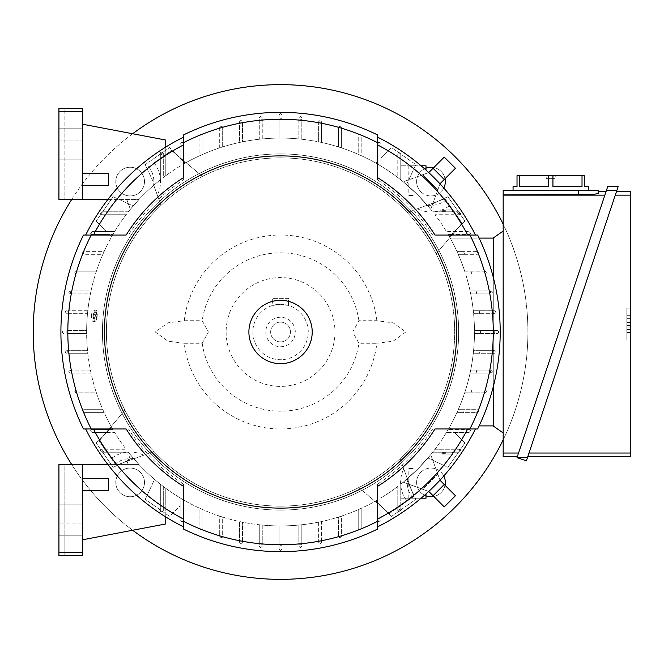 <?xml version="1.0" encoding="UTF-8"?>
<svg xmlns="http://www.w3.org/2000/svg" width="664" height="664" viewBox="0 0 664 664"><rect width="100%" height="100%" fill="white"/><g stroke="black" fill="none" stroke-linecap="round" stroke-linejoin="round"><path stroke-width="0.5" stroke-dasharray="3.32 2.49" d="M280.548 579.348A247.348 247.348 0 0 0 527.905 332A247.348 247.348 0 0 0 280.548 84.652A247.348 247.348 0 0 0 33.2 332A247.348 247.348 0 0 0 280.548 579.348M503.171 439.817A247.348 247.348 0 0 0 503.171 224.183M160.339 155.326L160.339 153.409A1.486 1.486 0 0 1 161.825 151.931A1.486 1.486 0 0 1 163.302 153.409A1.486 1.486 0 0 0 163.302 153.343A213.692 213.692 0 0 0 160.339 155.326L160.339 179.828A193.921 193.921 0 0 0 139.025 199.416L130.368 209.318A193.921 193.921 0 0 1 139.025 199.416A193.921 193.921 0 0 0 130.368 209.318L139.025 199.416A193.921 193.921 0 0 1 160.339 179.828A193.921 193.921 0 0 0 154.546 184.592L145.25 164.639L169.561 147.615L177.039 155.094L171.602 150.529L154.031 162.838A30.378 30.378 0 0 1 157.327 195.125L161.045 205.35A174.134 174.134 0 0 0 124.932 410.144L99.085 440.946L124.932 410.144M154.031 162.838L171.602 150.529L202.412 176.383L177.039 155.094L185.123 163.178A193.921 193.921 0 0 1 427.267 205.193A193.921 193.921 0 0 1 427.965 205.998L447.909 196.693L464.933 221.012L457.454 228.491L462.019 223.054L436.165 253.856L457.454 228.491L449.37 236.575A193.921 193.921 0 0 1 473.606 350.301A193.921 193.921 0 0 1 473.308 353.273A193.921 193.921 0 0 1 450.225 425.898A193.921 193.921 0 0 0 456.915 412.634L476.951 412.634A1.486 1.486 0 0 0 478.429 411.149A1.486 1.486 0 0 0 476.951 409.671L458.243 409.671A193.921 193.921 0 0 0 464.684 392.847L484.861 392.847A1.486 1.486 0 0 0 485.425 392.739A213.692 213.692 0 0 0 486.073 390.507A1.486 1.486 0 0 0 484.861 389.884L465.638 389.884A193.921 193.921 0 0 0 470.079 373.06L490.264 373.06A213.692 213.692 0 0 0 490.82 370.089L492.281 371.574A1.486 1.486 0 0 0 490.796 370.089L470.693 370.089A193.921 193.921 0 0 0 473.308 353.273L493.269 353.273L493.269 425.898L493.269 238.102L450.225 238.102A193.921 193.921 0 0 1 456.915 251.365A193.921 193.921 0 0 0 448.208 234.541L451.404 234.541L449.37 236.575A193.921 193.921 0 0 0 448.208 234.541L469.033 234.541L470.519 233.056L469.033 231.578L446.449 231.578A193.921 193.921 0 0 0 435.02 214.754L459.139 214.754A1.486 1.486 0 0 0 460.227 214.281L458.475 211.791L432.721 211.791A193.921 193.921 0 0 0 406.551 184.592L415.855 164.639L406.551 184.592A193.921 193.921 0 0 0 400.765 179.828A193.921 193.921 0 0 1 425.998 203.732A193.921 193.921 0 0 0 400.765 179.828L400.765 153.409L400.765 179.828A193.921 193.921 0 0 0 397.794 177.537L397.794 153.409A1.486 1.486 0 0 1 398.267 152.33L415.855 164.639L391.544 147.615L398.267 152.33L399.28 151.931L397.794 153.409L397.794 177.537A193.921 193.921 0 0 0 380.978 166.108L380.978 143.515L379.493 142.038L378.007 143.515L378.007 161.153L375.973 163.178A193.921 193.921 0 0 0 361.191 155.633L361.191 135.605L359.705 134.12A1.486 1.486 0 0 0 358.22 135.605L358.22 154.314A193.921 193.921 0 0 0 341.396 147.873L341.396 127.687L339.918 126.202L338.433 127.687L338.433 146.918A193.921 193.921 0 0 0 321.608 142.47L321.608 122.292A213.692 213.692 0 0 0 318.645 121.728L320.131 120.267L321.608 122.292M457.222 211.791L459.139 211.791L460.625 213.268L459.206 214.754A213.692 213.692 0 0 0 457.222 211.791L432.721 211.791A193.921 193.921 0 0 0 427.965 205.998L438.323 201.167L407.206 212.497A174.134 174.134 0 0 0 202.412 176.383M407.206 212.497L417.424 208.77A30.378 30.378 0 0 0 449.719 205.483L462.019 223.054L444.996 198.735L438.323 201.167L447.909 196.693L458.475 211.791L460.625 213.268L460.227 214.281L464.933 221.012L451.404 234.541L469.033 234.541A1.486 1.486 0 0 0 470.328 233.778A213.692 213.692 0 0 0 469.182 231.587A1.486 1.486 0 0 0 469.033 231.578L446.449 231.578A193.921 193.921 0 0 0 435.02 214.754L459.139 214.754A1.486 1.486 0 0 0 459.206 214.754M400.765 508.674L400.765 510.591L399.28 512.068L397.794 510.657A213.692 213.692 0 0 0 400.765 508.674L400.765 484.172A193.921 193.921 0 0 0 425.998 460.268A193.921 193.921 0 0 1 400.765 484.172A193.921 193.921 0 0 0 406.551 479.408L411.381 489.775L400.06 458.65A174.134 174.134 0 0 0 436.165 253.856M400.06 458.65L403.778 468.875A30.378 30.378 0 0 0 407.065 501.162L389.494 513.471L358.693 487.617L389.494 513.471L413.813 496.44L411.381 489.775L415.855 499.361L391.544 516.385L375.973 500.822A193.921 193.921 0 0 1 133.838 458.807A193.921 193.921 0 0 1 133.14 458.002L113.187 467.307L96.164 442.988L111.735 427.425A193.921 193.921 0 0 1 86.635 330.514L66.865 330.514A213.692 213.692 0 0 0 66.856 332A213.692 213.692 0 0 0 66.865 333.486L86.635 333.486A193.921 193.921 0 0 0 87.49 350.301L67.645 350.301A213.692 213.692 0 0 0 67.919 353.273L87.797 353.273A193.921 193.921 0 0 0 90.404 370.089L70.301 370.089A213.692 213.692 0 0 0 70.84 373.06L91.026 373.06A193.921 193.921 0 0 0 95.467 389.884L76.235 389.884A1.486 1.486 0 0 0 75.024 390.507A213.692 213.692 0 0 0 75.671 392.739A1.486 1.486 0 0 0 76.235 392.847L96.421 392.847A193.921 193.921 0 0 0 102.862 409.671L84.154 409.671A1.486 1.486 0 0 0 82.668 411.149A1.486 1.486 0 0 0 84.154 412.634L104.19 412.634A193.921 193.921 0 0 0 112.897 429.459L92.072 429.459A1.486 1.486 0 0 0 90.769 430.222A213.692 213.692 0 0 0 91.922 432.413A1.486 1.486 0 0 0 92.072 432.422L90.586 430.944L90.769 430.222M92.072 432.422L106.73 432.422L111.735 427.425A193.921 193.921 0 0 0 112.897 429.459L92.072 429.459L90.586 430.944L92.072 432.422L114.656 432.422A193.921 193.921 0 0 0 126.085 449.246L101.965 449.246A1.486 1.486 0 0 0 101.899 449.246A213.692 213.692 0 0 0 103.883 452.209L128.384 452.209A193.921 193.921 0 0 0 133.14 458.002L122.774 462.833L153.899 451.503A174.134 174.134 0 0 0 358.693 487.617M153.899 451.503L143.673 455.23A30.378 30.378 0 0 0 111.386 458.517L99.085 440.946L116.109 465.265L122.774 462.833L113.187 467.307L102.621 452.209L128.384 452.209A193.921 193.921 0 0 0 154.546 479.408L145.25 499.361L169.561 516.385L180.127 505.819L180.127 520.485A1.486 1.486 0 0 0 180.135 520.626A213.692 213.692 0 0 0 182.326 521.779A1.486 1.486 0 0 0 183.098 520.485L183.098 502.847L185.123 500.822A193.921 193.921 0 0 0 199.914 508.367L199.914 528.395A1.486 1.486 0 0 0 201.399 529.88A1.486 1.486 0 0 0 202.885 528.395L202.885 509.686A193.921 193.921 0 0 0 219.701 516.127L219.701 536.313A1.486 1.486 0 0 0 219.817 536.877A213.692 213.692 0 0 0 222.042 537.525A1.486 1.486 0 0 0 222.672 536.313L222.672 517.082A193.921 193.921 0 0 0 239.488 521.53L239.488 541.708A213.692 213.692 0 0 0 242.46 542.272A1.486 1.486 0 0 0 242.46 542.247L242.46 522.145A193.921 193.921 0 0 0 259.275 524.751L259.275 544.629A213.692 213.692 0 0 0 262.247 544.903L262.247 525.058A193.921 193.921 0 0 0 279.071 525.921L279.071 548.979L280.548 550.464L279.071 548.979L279.071 545.683A213.692 213.692 0 0 0 280.548 545.692A213.692 213.692 0 0 0 282.034 545.683L282.034 525.921A193.921 193.921 0 0 0 298.858 525.058L298.858 544.903A213.692 213.692 0 0 0 301.821 544.629L301.821 524.751A193.921 193.921 0 0 0 318.645 522.145L318.645 542.247A1.486 1.486 0 0 0 318.645 542.272A213.692 213.692 0 0 0 321.608 541.708L321.608 521.53A193.921 193.921 0 0 0 338.433 517.082L338.433 536.313A1.486 1.486 0 0 0 339.063 537.525A213.692 213.692 0 0 0 341.288 536.877A1.486 1.486 0 0 0 341.396 536.313L341.396 516.127A193.921 193.921 0 0 0 358.22 509.686L358.22 528.395A1.486 1.486 0 0 0 359.705 529.88A1.486 1.486 0 0 0 361.191 528.395L361.191 508.367A193.921 193.921 0 0 0 378.007 499.652L378.007 520.485A1.486 1.486 0 0 0 378.771 521.779A213.692 213.692 0 0 0 380.97 520.626A1.486 1.486 0 0 0 380.978 520.485L380.978 497.892A193.921 193.921 0 0 0 397.794 486.463L397.794 510.591A1.486 1.486 0 0 0 397.794 510.657M119.993 171.436A14.342 14.342 0 0 1 140.278 171.436A14.342 14.342 0 0 1 140.278 191.73A14.342 14.342 0 0 1 119.993 191.73A14.342 14.342 0 0 1 119.993 171.436A14.342 14.342 0 0 0 119.993 191.73A14.342 14.342 0 0 0 140.278 191.73A14.342 14.342 0 0 0 140.278 171.436A14.342 14.342 0 0 0 119.993 171.436M445.029 485.284A14.342 14.342 0 0 1 433.833 496.473M425.998 495.875A14.342 14.342 0 0 1 420.827 472.27A14.342 14.342 0 0 1 443.793 475.988M132.642 133.746A247.348 247.348 0 0 0 71.737 199.416M71.737 464.584A247.348 247.348 0 0 0 132.642 530.254M433.833 167.527A14.342 14.342 0 0 1 445.029 178.716M443.793 188.012A14.342 14.342 0 0 1 420.827 191.73A14.342 14.342 0 0 1 425.998 168.125M119.993 492.564A14.342 14.342 0 0 1 119.993 472.27A14.342 14.342 0 0 1 140.278 472.27A14.342 14.342 0 0 1 140.278 492.564A14.342 14.342 0 0 1 119.993 492.564A14.342 14.342 0 0 0 140.278 492.564A14.342 14.342 0 0 0 140.278 472.27A14.342 14.342 0 0 0 119.993 472.27A14.342 14.342 0 0 0 119.993 492.564M380.978 520.485L379.493 521.962L380.978 520.485L380.978 497.892A193.921 193.921 0 0 0 397.794 486.463L397.794 510.591A1.486 1.486 0 0 0 398.267 511.67L399.28 512.068L400.765 509.927L415.855 499.361L406.551 479.408A193.921 193.921 0 0 0 407.364 478.719A193.921 193.921 0 0 0 474.469 330.514L480.412 330.514L474.469 330.514A193.921 193.921 0 0 0 473.606 313.698A193.921 193.921 0 0 1 474.469 330.514A193.921 193.921 0 0 0 473.606 313.698L493.46 313.698A213.692 213.692 0 0 0 493.178 310.727L473.308 310.727A193.921 193.921 0 0 1 473.606 313.698L493.269 313.698L493.269 330.514L497.527 330.514L499.013 332L497.527 333.486L494.24 333.486A213.692 213.692 0 0 0 494.24 332A213.692 213.692 0 0 0 494.24 330.514L474.469 330.514L493.269 330.514L493.269 313.698L494.755 313.698L493.46 313.698M420.827 191.73A14.342 14.342 0 0 0 441.112 191.73A14.342 14.342 0 0 0 441.112 171.436A14.342 14.342 0 0 0 420.827 171.436A14.342 14.342 0 0 0 420.827 191.73M420.827 472.27A14.342 14.342 0 0 0 420.827 492.564A14.342 14.342 0 0 0 441.112 492.564A14.342 14.342 0 0 0 441.112 472.27A14.342 14.342 0 0 0 420.827 472.27M440.066 480.321L444.257 484.512L440.066 480.321L430.737 454.682L417.673 469.124L403.239 482.18A193.921 193.921 0 0 0 430.737 454.682A193.921 193.921 0 0 1 403.239 482.18L417.673 469.124L430.737 454.682L440.008 480.163L437.825 474.162L422.711 489.268L403.239 482.18L428.869 491.509L433.069 495.709L444.257 484.512L440.066 480.321L437.825 474.162L422.711 489.268L428.72 491.46L403.239 482.18L428.869 491.509L433.069 495.709L428.869 491.509M470.328 430.222L470.519 430.944L469.033 432.422A1.486 1.486 0 0 0 469.182 432.413A213.692 213.692 0 0 0 470.328 430.222A1.486 1.486 0 0 0 469.033 429.459L451.404 429.459L449.37 427.425A193.921 193.921 0 0 0 456.915 412.634L476.951 412.634A1.486 1.486 0 0 0 478.429 411.149A1.486 1.486 0 0 0 476.951 409.671L458.243 409.671A193.921 193.921 0 0 0 464.684 392.847L484.861 392.847A1.486 1.486 0 0 0 486.347 391.362L484.861 392.847M449.37 427.425A193.921 193.921 0 0 1 427.965 458.002L447.909 467.307L464.933 442.988L454.367 432.422L469.033 432.422L470.519 430.944L469.033 429.459L448.208 429.459L451.404 429.459L449.37 427.425M378.771 521.779L379.493 521.962L378.007 520.485L378.007 502.847L375.973 500.822A193.921 193.921 0 0 0 378.007 499.652L378.007 502.847L391.544 516.385L400.765 509.927L400.765 484.172A193.921 193.921 0 0 0 427.965 458.002L447.909 467.307L458.475 452.209L432.721 452.209L459.139 452.209L458.475 452.209L460.227 449.719L460.625 450.731L459.139 449.246A1.486 1.486 0 0 1 460.227 449.719L464.933 442.988L454.367 432.422L446.449 432.422L469.033 432.422M104.19 412.634A193.921 193.921 0 0 1 102.862 409.671L84.154 409.671L82.668 411.149L84.154 412.634L104.19 412.634M96.421 392.847A193.921 193.921 0 0 1 95.467 389.884L76.235 389.884L74.758 391.362L76.235 392.847L96.421 392.847M70.84 373.06L91.026 373.06A193.921 193.921 0 0 1 90.404 370.089L70.301 370.089A1.486 1.486 0 0 0 70.284 370.089L68.815 371.574L70.284 370.089M67.919 353.273L87.797 353.273A193.921 193.921 0 0 1 87.49 350.301L67.645 350.301M66.865 333.486L86.635 333.486A193.921 193.921 0 0 1 153.741 185.281A193.921 193.921 0 0 1 154.546 184.592L145.25 164.639L160.339 154.073L160.339 179.828A193.921 193.921 0 0 0 133.14 205.998L113.187 196.693L133.14 205.998A193.921 193.921 0 0 0 128.384 211.791L101.965 211.791L102.621 211.791L113.187 196.693L96.164 221.012L102.621 211.791L128.384 211.791A193.921 193.921 0 0 0 126.085 214.754L101.965 214.754A1.486 1.486 0 0 1 100.878 214.281L100.48 213.268L101.965 211.791L100.48 213.268L101.965 214.754L126.085 214.754A193.921 193.921 0 0 0 114.656 231.578L92.072 231.578A1.486 1.486 0 0 0 91.922 231.587A213.692 213.692 0 0 0 90.769 233.778A1.486 1.486 0 0 0 92.072 234.541L109.701 234.541L111.735 236.575A193.921 193.921 0 0 0 104.19 251.365L84.154 251.365A1.486 1.486 0 0 0 82.668 252.851A1.486 1.486 0 0 0 84.154 254.329L102.862 254.329A193.921 193.921 0 0 0 96.421 271.153L76.235 271.153A1.486 1.486 0 0 0 75.671 271.261A213.692 213.692 0 0 0 75.024 273.493A1.486 1.486 0 0 0 76.235 274.116L95.467 274.116A193.921 193.921 0 0 0 91.026 290.94L70.84 290.94A213.692 213.692 0 0 0 70.284 293.911L90.404 293.911A193.921 193.921 0 0 0 87.797 310.727L67.919 310.727A213.692 213.692 0 0 0 67.645 313.698L87.49 313.698A193.921 193.921 0 0 0 86.635 330.514L66.865 330.514M421.092 498.216L400.765 498.216L400.765 484.172L400.765 498.216L425.998 498.216L425.998 460.268L425.998 493.941M103.883 452.209L101.965 452.209L102.621 452.209L96.164 442.988L106.73 432.422L114.656 432.422A193.921 193.921 0 0 0 126.085 449.246L101.965 449.246A1.486 1.486 0 0 0 100.878 449.719L100.48 450.731L101.899 449.246M76.235 392.847L74.758 391.362L75.024 390.507M70.301 373.06L68.815 371.574L70.301 373.06M64.865 351.787L66.342 350.301L64.865 351.787L66.342 353.273L64.865 351.787M63.578 333.486L62.092 332L63.578 330.514L62.092 332L63.578 333.486M101.965 452.209L100.48 450.731L101.965 452.209M67.645 313.698L87.49 313.698A193.921 193.921 0 0 1 87.797 310.727L67.919 310.727M70.284 293.911L68.815 292.426L70.301 293.911A1.486 1.486 0 0 0 70.301 293.911L90.404 293.911A193.921 193.921 0 0 1 91.026 290.94L70.84 290.94M95.467 274.116A193.921 193.921 0 0 1 96.421 271.153L76.235 271.153L74.758 272.638L76.235 274.116L95.467 274.116M102.862 254.329A193.921 193.921 0 0 1 104.19 251.365L84.154 251.365L82.668 252.851L84.154 254.329L102.862 254.329M111.735 236.575A193.921 193.921 0 0 1 114.656 231.578L106.73 231.578L96.164 221.012L106.73 231.578L92.072 231.578L90.586 233.056L92.072 234.541L112.897 234.541L109.701 234.541L111.735 236.575M64.865 312.213L66.342 310.727L64.865 312.213L66.342 313.698L64.865 312.213M361.191 508.367A193.921 193.921 0 0 1 358.22 509.686L358.22 528.395L359.705 529.88L361.191 528.395L361.191 508.367M341.396 516.127A193.921 193.921 0 0 1 338.433 517.082L338.433 536.313L339.918 537.798L341.396 536.313L341.396 516.127M321.608 541.708L321.608 521.522A193.921 193.921 0 0 1 318.645 522.145L318.645 542.247L320.131 543.733L318.645 542.272M301.821 544.629L301.821 524.751A193.921 193.921 0 0 1 298.858 525.058L298.858 544.903M282.034 545.683L282.034 525.921A193.921 193.921 0 0 1 280.548 525.921A193.921 193.921 0 0 1 279.071 525.921L279.071 545.683M262.247 544.903L262.247 525.058A193.921 193.921 0 0 1 259.275 524.751L259.275 544.629M242.46 542.272L240.974 543.733L242.46 542.247L242.46 522.145A193.921 193.921 0 0 1 239.488 521.53L239.488 541.708M222.672 517.082A193.921 193.921 0 0 1 219.701 516.127L219.701 536.313L221.187 537.798L222.672 536.313L222.672 517.082M202.885 509.686A193.921 193.921 0 0 1 199.914 508.367L199.914 528.395L201.399 529.88L202.885 528.395L202.885 509.686M185.123 500.822A193.921 193.921 0 0 1 183.098 499.652A193.921 193.921 0 0 1 163.302 486.463A193.921 193.921 0 0 0 165.784 488.314A193.921 193.921 0 0 1 139.025 464.584A193.921 193.921 0 0 0 160.339 484.172A193.921 193.921 0 0 1 154.546 479.408L145.25 499.361L160.339 509.927L160.339 484.172L160.339 510.591L160.339 484.172L160.339 510.591L160.339 509.927L162.829 511.67L161.825 512.068A1.486 1.486 0 0 1 160.339 510.591A1.486 1.486 0 0 0 161.825 512.068L160.339 510.591L161.825 512.068A1.486 1.486 0 0 0 163.302 510.591A1.486 1.486 0 0 1 161.825 512.068L163.302 510.591A1.486 1.486 0 0 1 162.829 511.67L169.561 516.385L180.127 505.819L180.127 497.892L180.127 520.485L181.612 521.962L183.098 520.485L183.098 499.652L183.098 502.847L185.123 500.822M165.784 516.949L165.784 488.314L165.784 523.946L82.668 539.774L82.668 490.306L108.398 490.306L108.398 478.429L82.668 478.429L108.398 478.429L108.398 490.306L82.668 490.306L82.668 464.584L139.025 464.584A193.921 193.921 0 0 1 130.368 454.682L139.025 464.584L130.368 454.682A193.921 193.921 0 0 0 139.025 464.584L126.766 464.584L139.025 464.584L126.766 464.584L130.368 454.682L126.766 464.584L130.368 454.682L126.766 464.584L139.025 464.584L107.917 464.584M341.396 536.313L339.918 537.798L339.063 537.525M321.608 542.247L320.131 543.733L321.608 542.247M300.336 547.692L298.858 546.206L300.336 547.692L301.821 546.206L300.336 547.692M282.034 548.979L280.548 550.464L282.034 548.979M260.761 547.692L259.275 546.206L260.761 547.692L262.247 546.206L260.761 547.692M240.974 543.733L239.488 542.247L240.974 543.733M222.042 537.525L221.187 537.798L219.701 536.313M182.326 521.779L181.612 521.962L180.127 520.485M486.073 390.507L486.347 391.362A1.486 1.486 0 0 0 484.861 389.884L465.638 389.884A193.921 193.921 0 0 0 470.079 373.06L490.264 373.06M484.861 271.153L486.347 272.638L486.073 273.493A213.692 213.692 0 0 0 485.425 271.261A1.486 1.486 0 0 0 484.861 271.153L464.684 271.153A193.921 193.921 0 0 1 465.638 274.116L484.861 274.116A1.486 1.486 0 0 0 486.347 272.638A1.486 1.486 0 0 0 484.861 271.153L464.684 271.153A193.921 193.921 0 0 0 458.243 254.329A193.921 193.921 0 0 1 464.684 271.153A193.921 193.921 0 0 0 458.243 254.329L476.951 254.329A1.486 1.486 0 0 0 478.429 252.851A1.486 1.486 0 0 0 476.951 251.365L456.915 251.365A193.921 193.921 0 0 1 458.243 254.329L476.951 254.329A1.486 1.486 0 0 0 478.429 252.851A1.486 1.486 0 0 0 476.951 251.365L456.915 251.365A193.921 193.921 0 0 0 450.225 238.102L479.117 238.102M490.264 290.94L492.281 292.426L490.82 293.911A213.692 213.692 0 0 0 490.264 290.94L470.079 290.94A193.921 193.921 0 0 0 465.638 274.116A193.921 193.921 0 0 1 473.308 310.727A193.921 193.921 0 0 0 470.693 293.911L490.796 293.911A1.486 1.486 0 0 0 492.281 292.426A1.486 1.486 0 0 0 490.796 290.94L470.079 290.94A193.921 193.921 0 0 0 465.638 274.116L484.861 274.116A1.486 1.486 0 0 0 486.073 273.493M480.412 330.514A199.864 199.864 0 0 1 480.412 332A199.864 199.864 0 0 1 480.412 333.486L474.469 333.486L480.412 333.486M68.815 292.426L70.301 290.94L68.815 292.426M219.701 127.687L219.701 147.873A193.921 193.921 0 0 1 222.672 146.918L222.672 127.687L221.187 126.202L219.701 127.687L221.187 126.202L222.042 126.475A213.692 213.692 0 0 0 219.817 127.123A1.486 1.486 0 0 0 219.701 127.687L219.701 147.873A193.921 193.921 0 0 0 202.885 154.314L202.885 135.605L201.399 134.12L199.914 135.605L199.914 155.633A193.921 193.921 0 0 1 202.885 154.314L202.885 135.605A1.486 1.486 0 0 0 201.399 134.12A1.486 1.486 0 0 0 199.914 135.605L199.914 155.633A193.921 193.921 0 0 0 183.098 164.348L183.098 161.153L185.123 163.178A193.921 193.921 0 0 0 183.098 164.348L183.098 143.515L181.612 142.038L180.127 143.515L180.127 166.108A193.921 193.921 0 0 0 163.302 177.537L163.302 153.409A1.486 1.486 0 0 0 162.829 152.33L169.561 147.615L180.127 158.181L180.127 166.108A193.921 193.921 0 0 0 163.302 177.537L163.302 153.409A1.486 1.486 0 0 0 161.825 151.931A1.486 1.486 0 0 0 160.339 153.409L160.339 179.828L160.339 153.409L161.825 151.931L163.302 153.343M165.784 147.051L165.784 175.686A193.921 193.921 0 0 0 163.302 177.537A193.921 193.921 0 0 1 165.784 175.686L165.784 140.054L82.668 124.226L82.668 173.694L108.398 173.694L82.668 173.694L82.668 199.416L139.025 199.416L126.766 199.416L139.025 199.416L126.766 199.416L130.368 209.318L126.766 199.416L139.025 199.416L107.917 199.416M163.302 486.463L163.302 510.591L163.302 486.463M442.34 452.209L443.394 452.209L442.34 452.209L442.34 454.093L443.394 454.093L442.34 454.093L442.34 452.209M444.664 452.209L445.718 452.209L444.664 452.209L444.664 454.093L445.718 454.093L444.664 454.093L444.664 452.209M452.574 452.209L445.718 452.209L452.574 452.209L452.574 454.093L445.718 454.093L452.574 454.093L452.574 452.209M440.016 452.209L441.07 452.209L440.016 452.209L440.016 454.093L441.07 454.093L440.016 454.093L440.016 452.209M130.368 209.318L126.766 199.416L130.368 209.318M444.257 484.512L455.454 495.709L444.257 506.906L433.069 495.709L444.257 484.512M435.02 449.246L459.139 449.246L435.02 449.246M148.595 166.647A23.746 23.746 0 0 1 153.633 184.99L161.045 205.35M162.829 152.33L160.339 154.073L161.825 151.931L162.829 152.33M182.326 142.22A1.486 1.486 0 0 1 183.098 143.515L183.098 161.153L180.127 158.181L180.127 143.515L181.612 142.038L182.326 142.22A213.692 213.692 0 0 0 180.135 143.374A1.486 1.486 0 0 0 180.127 143.515M239.488 122.292L240.974 120.267L242.46 121.728A213.692 213.692 0 0 0 239.488 122.292L239.488 142.47A193.921 193.921 0 0 0 222.672 146.918L222.672 127.687A1.486 1.486 0 0 0 222.042 126.475M259.275 119.371L259.275 139.249A193.921 193.921 0 0 1 262.247 138.942L262.247 119.097A213.692 213.692 0 0 0 259.275 119.371L259.275 139.249A193.921 193.921 0 0 0 242.46 141.855L242.46 121.753L240.974 120.267L239.488 121.753L239.488 142.478A193.921 193.921 0 0 1 242.46 141.855L242.46 121.753A1.486 1.486 0 0 0 242.46 121.728M279.071 118.317L279.071 138.079A193.921 193.921 0 0 1 280.548 138.079A193.921 193.921 0 0 1 282.034 138.079L282.034 118.317A213.692 213.692 0 0 0 280.548 118.308A213.692 213.692 0 0 0 279.071 118.317L279.071 115.021L280.548 113.536L279.071 115.021L279.071 138.079A193.921 193.921 0 0 0 262.247 138.942L262.247 119.097M298.858 119.097L298.858 138.942A193.921 193.921 0 0 1 301.821 139.249L301.821 119.371A213.692 213.692 0 0 0 298.858 119.097L298.858 138.942A193.921 193.921 0 0 0 282.034 138.079L282.034 118.317M318.645 121.728A1.486 1.486 0 0 0 318.645 121.753L318.645 141.855A193.921 193.921 0 0 1 321.608 142.47L321.608 121.753L320.131 120.267L318.645 121.753L318.645 141.855A193.921 193.921 0 0 0 301.821 139.249L301.821 119.371M338.433 146.918A193.921 193.921 0 0 1 341.396 147.873L341.396 127.687A1.486 1.486 0 0 0 341.288 127.123A213.692 213.692 0 0 0 339.063 126.475A1.486 1.486 0 0 0 338.433 127.687L338.433 146.918M358.22 154.314A193.921 193.921 0 0 1 361.191 155.633L361.191 135.605A1.486 1.486 0 0 0 359.705 134.12L358.22 135.605L358.22 154.314M375.973 163.178A193.921 193.921 0 0 1 378.007 164.348A193.921 193.921 0 0 1 380.978 166.108L380.978 158.181L391.544 147.615L380.978 158.181L380.978 143.515A1.486 1.486 0 0 0 380.97 143.374A213.692 213.692 0 0 0 378.771 142.22A1.486 1.486 0 0 0 378.007 143.515L378.007 164.348L378.007 161.153L375.973 163.178M430.737 209.318L417.673 194.876L403.239 181.82A193.921 193.921 0 0 1 430.737 209.318A193.921 193.921 0 0 0 403.239 181.82L417.673 194.876L430.737 209.318L440.008 183.837L437.825 189.838L422.711 174.732L403.239 181.82L428.869 172.491L422.711 174.732L437.825 189.838L440.066 183.679L444.257 179.487L433.069 168.291L428.869 172.491L444.257 157.094L455.454 168.291L440.066 183.679L430.737 209.318M440.016 211.791L441.07 211.791L440.016 211.791L440.016 209.907L441.07 209.907L440.016 209.907L440.016 211.791M444.664 211.791L445.718 211.791L444.664 211.791L444.664 209.907L445.718 209.907L444.664 209.907L444.664 211.791M452.574 211.791L445.718 211.791L452.574 211.791L452.574 209.907L445.718 209.907L452.574 209.907L452.574 211.791M442.34 211.791L443.394 211.791L442.34 211.791L442.34 209.907L443.394 209.907L442.34 209.907L442.34 211.791M428.869 172.491L433.069 168.291L444.257 179.487L440.066 183.679M479.117 425.898L493.269 425.898M490.796 373.06A1.486 1.486 0 0 0 492.281 371.574L490.796 373.06M490.82 370.089A1.486 1.486 0 0 0 490.796 370.089L470.693 370.089A193.921 193.921 0 0 0 473.308 353.273L493.178 353.273A213.692 213.692 0 0 0 493.46 350.301L479.574 350.301A199.864 199.864 0 0 1 479.284 353.273L479.275 353.273M493.46 350.301L494.755 350.301L496.24 351.787L494.755 353.273L493.269 353.273L493.269 386.722M479.574 350.301L473.606 350.301A193.921 193.921 0 0 0 474.469 333.486L493.269 333.486L493.269 350.301L494.755 350.301L496.24 351.787L494.755 353.273L493.178 353.273M493.269 238.102L493.269 310.727L473.308 310.727A193.921 193.921 0 0 0 470.693 293.911L490.796 293.911A1.486 1.486 0 0 0 490.82 293.911M493.178 310.727L494.755 310.727L496.24 312.213L494.755 313.698L496.24 312.213L494.755 310.727L493.269 310.727L493.269 277.278M463.422 412.634L456.915 412.634L463.422 412.634A199.864 199.864 0 0 0 464.709 409.671L458.243 409.671L464.709 409.671M470.925 392.847L464.684 392.847L470.925 392.847A199.864 199.864 0 0 0 471.847 389.884L465.638 389.884L471.847 389.884M476.154 373.06L470.079 373.06L476.154 373.06A199.864 199.864 0 0 0 476.752 370.089M479.275 310.727L479.284 310.727A199.864 199.864 0 0 1 479.574 313.698M476.154 290.94A199.864 199.864 0 0 1 476.752 293.911M470.925 271.153A199.864 199.864 0 0 1 471.847 274.116M464.709 254.329L458.243 254.329L464.709 254.329A199.864 199.864 0 0 0 463.422 251.365L456.915 251.365L463.422 251.365M494.24 330.514L497.527 330.514L499.013 332L497.527 333.486L493.269 333.486L493.269 350.301L473.606 350.301A193.921 193.921 0 0 0 474.469 333.486L494.24 333.486M260.761 116.308L262.247 117.794L260.761 116.308L259.275 117.794L260.761 116.308M339.063 126.475L339.918 126.202L341.396 127.687M378.771 142.22L379.493 142.038L380.978 143.515M400.765 153.409L399.28 151.931L400.765 153.409M280.548 113.536L282.034 115.021L280.548 113.536M298.858 117.794L300.336 116.308L298.858 117.794M301.821 117.794L300.336 116.308L301.821 117.794M90.769 233.778L90.586 233.056L92.072 231.578M469.033 231.578L470.519 233.056L470.328 233.778M459.139 452.209L460.625 450.731L459.139 452.209M75.024 273.493L74.758 272.638L76.235 271.153M493.269 238.002L493.269 425.998L503.171 432.978L503.171 231.022L493.269 238.002M503.171 231.022L503.171 432.978M604.854 195.141L517.347 456.666L606.074 191.506L604.854 195.141L503.171 195.141L503.171 190.518L598.148 190.518M503.171 195.141L503.171 456.666M598.148 193.622L598.148 191.506L598.148 193.622L592.363 194.477L578.361 194.867L578.361 190.518M503.171 194.867L578.361 194.867M513.064 190.518L588.254 190.518L513.064 190.518L588.254 190.518L513.064 190.518L513.064 186.559L517.015 186.559L513.064 186.559L517.015 186.559L517.015 175.678L519.298 175.678L517.015 175.678L517.015 186.559L517.015 175.678L519.298 175.678L519.298 186.559L519.298 175.678L552.938 175.678L548.381 175.678L548.381 186.559L519.298 186.559L548.381 186.559L548.381 175.678L519.298 175.678L519.298 186.559L548.381 186.559L519.298 186.559L548.381 186.559L548.381 175.678L519.298 175.678M582.021 175.678L552.938 175.678L582.021 175.678L552.938 175.678L552.938 186.559L582.021 186.559L552.938 186.559L552.938 175.678L552.938 186.559L582.021 186.559L552.938 186.559L582.021 186.559L582.021 175.678L584.295 175.678L582.021 175.678L582.021 186.559L582.021 175.678L584.295 175.678L584.295 186.559L584.295 175.678L584.295 186.559L588.254 186.559L584.295 186.559L588.254 186.559L588.254 190.518M548.182 175.678L555.311 175.678L546.007 175.678L548.182 175.678L548.497 178.641L546.323 178.641L554.996 178.641L548.497 178.641L548.182 175.678L548.497 178.641L548.182 175.678L553.129 175.678L552.821 178.641L554.996 178.641L552.821 178.641L553.129 175.678L552.821 178.641L553.129 175.678L555.311 175.678L554.996 178.641L555.311 175.678L546.007 175.678L546.323 178.641L546.007 175.678L548.182 175.678L548.497 178.641L548.182 175.678M519.298 186.559L548.381 186.559L519.298 186.559M552.938 175.678L548.381 175.678M552.938 186.559L582.021 186.559L552.938 186.559M553.129 175.678L552.821 178.641L553.129 175.678M546.007 175.678L546.323 178.641L546.007 175.678M555.311 175.678L554.996 178.641L555.311 175.678M606.398 190.518L517.015 457.654L527.448 457.654L616.831 190.518L606.398 190.518L607.701 186.634M517.015 457.654L526.403 460.791L527.448 457.654M529 453.031L615.287 195.141L527.78 456.666L529 453.031L630.8 453.031L630.8 195.141L615.287 195.141L616.507 191.506L615.287 195.141M503.171 453.031L518.567 453.031M630.8 456.666L630.8 453.031M630.8 308.154L630.8 340.018L630.8 308.154L626.841 308.154L626.841 340.018L626.841 308.154L630.8 308.154M630.8 195.141L630.8 191.506M630.8 321.119L630.8 332.498L630.8 315.674L630.8 327.053L630.8 315.674L626.841 315.674L626.841 332.498L626.841 315.674L626.841 332.498L626.841 315.674L626.841 332.498L626.841 315.674L626.841 332.498L626.841 315.674L626.841 332.498L626.841 315.674L626.841 332.498L626.841 315.674L626.841 332.498L626.841 315.674L630.8 315.674L630.8 332.498L626.841 332.498L630.8 332.498L630.8 321.119L626.841 321.119M630.8 322.106L630.8 332.498L626.841 332.498L630.8 332.498L626.841 332.498L630.8 332.498L630.8 315.674L626.841 315.674L630.8 315.674L626.841 315.674L630.8 315.674L630.8 332.498L626.841 332.498L630.8 332.498L630.8 322.106L626.841 322.106M630.8 327.053L626.841 327.053M630.8 315.674L626.841 315.674L630.8 315.674L630.8 324.082L626.841 324.082L630.8 324.082L630.8 315.674L626.841 315.674L630.8 315.674L630.8 324.082L630.8 315.674L626.841 315.674L630.8 315.674L630.8 332.498L626.841 332.498L630.8 332.498L630.8 315.674L626.841 315.674L630.8 315.674L630.8 322.604L626.841 322.604L630.8 322.604L626.841 322.604L630.8 322.604L630.8 318.645L626.841 318.645L630.8 318.645L626.841 318.645L630.8 318.645L630.8 315.674L630.8 325.567L626.841 325.567L630.8 325.567L626.841 325.567L630.8 325.567L630.8 322.604L626.841 322.604L630.8 322.604L630.8 318.645L626.841 318.645L630.8 318.645L630.8 315.674L626.841 315.674L630.8 315.674L630.8 332.498L630.8 322.604L626.841 322.604L630.8 322.604L630.8 325.567L626.841 325.567L630.8 325.567L626.841 325.567L630.8 325.567L630.8 329.527L626.841 329.527L630.8 329.527L626.841 329.527L630.8 329.527L630.8 325.567L630.8 329.527L626.841 329.527L630.8 329.527L630.8 315.674L626.841 315.674L630.8 315.674L630.8 332.498L626.841 332.498L630.8 332.498L630.8 329.527L626.841 329.527L630.8 329.527L630.8 332.498L626.841 332.498L630.8 332.498L626.841 332.498L630.8 332.498L630.8 318.645L626.841 318.645L630.8 318.645L630.8 315.674L626.841 315.674L630.8 315.674M630.8 332.498L626.841 332.498L630.8 332.498M630.8 340.018L626.841 340.018L630.8 340.018M443.394 452.209L443.394 454.093L443.394 452.209M445.718 452.209L445.718 454.093L445.718 452.209M441.07 452.209L441.07 454.093L441.07 452.209M425.998 170.059L425.998 203.732L425.998 165.784L400.765 165.784L421.092 165.784M413.132 165.784L408.186 165.784L413.132 165.784M413.132 195.465L408.186 195.465L413.132 195.465M413.132 498.216L408.186 498.216L413.132 498.216M413.132 468.535L408.186 468.535L413.132 468.535M441.07 211.791L441.07 209.907L441.07 211.791M445.718 211.791L445.718 209.907L445.718 211.791M443.394 211.791L443.394 209.907L443.394 211.791M82.668 464.584L82.668 555.602L58.922 555.602L58.922 464.584L58.922 555.602L58.922 464.584L64.865 464.584L64.865 555.602L64.865 464.584L58.922 464.584L82.668 464.584L82.668 478.429L108.398 478.429L108.398 490.306L82.668 490.306L82.668 539.774M82.668 478.429L82.668 490.306M82.668 523.946L82.668 504.159L82.668 535.815L82.668 504.159L82.668 523.946L58.922 523.946L58.922 535.815L58.922 504.159L58.922 523.946L82.668 523.946M58.922 516.028L58.922 504.159L58.922 516.028L82.668 516.028L58.922 516.028M58.922 552.639L82.668 552.639M82.668 173.694L108.398 173.694L108.398 185.571L82.668 185.571L108.398 185.571L108.398 173.694L108.398 185.571L82.668 185.571L82.668 124.226M58.922 111.361L82.668 111.361L82.668 108.398L64.865 108.398L64.865 199.416L64.865 108.398L58.922 108.398L58.922 199.416L58.922 108.398L58.922 199.416L82.668 199.416L82.668 185.571M82.668 147.972L82.668 128.185L82.668 159.841L82.668 128.185L82.668 147.972L58.922 147.972L58.922 159.841L58.922 128.185L58.922 147.972L82.668 147.972M82.668 111.361L82.668 199.416M58.922 140.054L58.922 128.185L58.922 140.054L82.668 140.054L58.922 140.054M183.588 529.092L183.588 519.115M93.441 428.961L83.465 428.961M83.465 235.039L93.441 235.039M183.588 144.885L183.588 134.908M377.509 134.908L377.509 144.885M467.663 235.039L477.64 235.039M477.64 428.961L467.663 428.961M377.509 519.115L377.509 529.092M128.467 235.039L126.127 235.039L128.467 235.039A180.359 180.359 0 0 1 183.588 179.919L183.588 177.578L183.588 179.919M377.509 179.919L377.509 177.578L377.509 179.919A180.359 180.359 0 0 1 432.637 235.039L432.637 235.039M377.509 484.081L377.509 486.421L377.509 484.081A180.359 180.359 0 0 0 432.637 428.961L432.637 428.961M183.588 484.081L183.588 486.421L183.588 484.081A180.359 180.359 0 0 1 128.467 428.961L126.127 428.961L128.467 428.961M312.213 332A31.664 31.664 0 0 0 280.548 300.336A31.664 31.664 0 0 0 248.892 332A31.664 31.664 0 0 0 280.548 363.664A31.664 31.664 0 0 0 312.213 332A31.664 31.664 0 0 0 280.548 300.336A31.664 31.664 0 0 0 248.892 332A31.664 31.664 0 0 0 280.548 363.664A31.664 31.664 0 0 0 312.213 332A31.664 31.664 0 0 0 280.548 300.336A31.664 31.664 0 0 0 248.892 332A31.664 31.664 0 0 0 280.548 363.664A31.664 31.664 0 0 0 312.213 332M153.633 184.99L157.327 195.125M111.386 458.517L115.196 463.962A23.746 23.746 0 0 1 133.539 458.915L143.673 455.23M115.196 463.962L116.109 465.265L133.539 458.915M407.065 501.162L412.51 497.353A23.746 23.746 0 0 1 407.472 479.01L403.778 468.875M412.51 497.353L413.813 496.44L407.472 479.01M449.719 205.483L445.909 200.038A23.746 23.746 0 0 1 427.566 205.085L417.424 208.77M445.909 200.038L444.996 198.735L427.566 205.085M97.01 315.939L95.906 311.076L93.948 315.674L95.085 320.538L97.01 315.939M96.869 315.931A4.748 1.627 -85 0 1 94.836 320.521A4.748 1.627 -85 0 1 93.632 315.649A4.748 1.627 -85 0 1 95.666 311.059A4.748 1.627 -85 0 1 96.869 315.931M93.309 315.616A5.702 1.95 95 0 0 94.753 321.467A5.702 1.95 95 0 0 97.193 315.956A5.702 1.95 95 0 0 95.749 310.113A5.702 1.95 95 0 0 93.309 315.616M91.458 315.458A5.702 1.95 -85 0 1 93.898 309.947A5.702 1.95 -85 0 1 95.342 315.798A5.702 1.95 -85 0 1 92.902 321.301A5.702 1.95 -85 0 1 91.458 315.458M280.548 510.093A178.093 178.093 0 0 0 458.641 332A178.093 178.093 0 0 0 280.548 153.907A178.093 178.093 0 0 0 102.455 332A178.093 178.093 0 0 0 280.548 510.093A178.093 178.093 0 0 0 458.641 332A178.093 178.093 0 0 0 280.548 153.907A178.093 178.093 0 0 0 102.455 332A178.093 178.093 0 0 0 280.548 510.093M280.548 506.134A174.134 174.134 0 0 0 454.682 332A174.134 174.134 0 0 0 280.548 157.866A174.134 174.134 0 0 0 106.414 332A174.134 174.134 0 0 0 280.548 506.134A174.134 174.134 0 0 0 454.682 332A174.134 174.134 0 0 0 280.548 157.866A174.134 174.134 0 0 0 106.414 332A174.134 174.134 0 0 0 280.548 506.134M376.853 320.729A96.961 96.961 0 0 0 184.243 320.729L167.934 322.828L155.293 332L167.934 341.171L184.243 343.271A96.961 96.961 0 0 0 376.853 343.271L393.171 341.171L405.812 332L393.171 322.828L376.853 320.729L358.9 320.729L352.733 332L358.9 343.271L376.853 343.271M184.243 343.271L202.205 343.271L208.371 332L202.205 320.729L184.243 320.729M226.133 332A54.415 54.415 0 0 0 280.548 386.415A54.415 54.415 0 0 0 334.971 332A54.415 54.415 0 0 0 280.548 277.585A54.415 54.415 0 0 0 226.133 332M202.205 343.271A79.149 79.149 0 0 0 358.9 343.271M358.9 320.729A79.149 79.149 0 0 0 202.205 320.729M308.254 332A27.705 27.705 0 0 0 280.548 304.295A27.705 27.705 0 0 0 252.851 332A27.705 27.705 0 0 0 280.548 359.705A27.705 27.705 0 0 0 308.254 332A27.705 27.705 0 0 0 280.548 304.295A27.705 27.705 0 0 0 252.851 332A27.705 27.705 0 0 0 280.548 359.705A27.705 27.705 0 0 0 308.254 332M272.638 305.448L280.548 304.295L288.466 305.448L280.548 304.295L272.638 305.448L272.638 298.36L272.638 305.448M288.466 298.36L272.638 298.36L288.466 298.36L288.466 305.448L288.466 298.36M265.808 332A14.741 14.741 0 0 0 280.548 346.741A14.741 14.741 0 0 0 295.289 332A14.741 14.741 0 0 0 280.548 317.259A14.741 14.741 0 0 0 265.808 332M270.655 332A9.894 9.894 0 0 0 280.548 341.894A9.894 9.894 0 0 0 290.442 332A9.894 9.894 0 0 0 280.548 322.106A9.894 9.894 0 0 0 270.655 332A9.894 9.894 0 0 0 280.548 341.894A9.894 9.894 0 0 0 290.442 332A9.894 9.894 0 0 0 280.548 322.106A9.894 9.894 0 0 0 270.655 332M408.186 165.784L408.186 195.465M418.079 165.784L418.079 195.465M408.186 498.216L408.186 468.535M418.079 498.216L418.079 468.535M58.922 535.815L82.668 535.815L58.922 535.815M58.922 504.159L82.668 504.159L58.922 504.159M58.922 159.841L82.668 159.841L58.922 159.841M58.922 128.185L82.668 128.185L58.922 128.185M95.749 310.113L93.898 309.947M94.753 321.467L92.902 321.301"/><path stroke-width="1" d="M132.642 530.254A247.348 247.348 0 0 0 503.171 439.817M503.171 224.183A247.348 247.348 0 0 0 132.642 133.746M433.833 496.473A14.342 14.342 0 0 1 425.998 495.875M443.793 475.988A14.342 14.342 0 0 1 445.029 485.284M71.737 199.416A247.348 247.348 0 0 0 71.737 464.584M445.029 178.716A14.342 14.342 0 0 1 443.793 188.012M425.998 168.125A14.342 14.342 0 0 1 433.833 167.527M428.869 491.509L444.257 506.906L455.454 495.709L440.066 480.321M440.066 183.679L455.454 168.291L444.257 157.094L428.869 172.491M493.269 238.102L479.117 238.102M493.269 425.898L479.117 425.898M493.269 277.278L493.269 238.002L503.171 231.022M503.171 432.978L493.269 425.998L493.269 386.722M517.347 456.666L503.171 456.666L503.171 190.518L598.148 190.518L598.148 191.506L606.074 191.506M598.148 191.506L598.148 193.622L592.363 194.477L503.171 194.867M503.171 195.141L604.854 195.141M518.567 453.031L503.171 453.031M598.148 193.622L598.148 190.518M513.064 190.518L513.064 186.559L517.015 186.559L517.015 175.678L584.295 175.678L584.295 186.559L588.254 186.559L588.254 190.518M582.021 175.678L582.021 186.559L552.938 186.559L552.938 175.678M548.381 175.678L548.381 186.559L519.298 186.559L519.298 175.678M606.398 190.518L616.831 190.518L526.403 460.791L517.015 457.654L607.701 186.634L618.134 186.634L616.831 190.518L618.134 186.634M616.507 191.506L630.8 191.506L630.8 456.666L527.78 456.666M615.287 195.141L630.8 195.141M630.8 453.031L529 453.031M517.015 457.654L527.448 457.654M421.092 165.784L425.998 165.784L425.998 170.059M425.998 493.941L425.998 498.216L421.092 498.216M165.784 516.949L165.784 523.946L82.668 539.774M82.668 464.584L58.922 464.584L58.922 555.602L82.668 555.602L82.668 464.584L107.917 464.584M82.668 490.306L108.398 490.306L108.398 478.429L82.668 478.429M58.922 552.639L82.668 552.639M82.668 199.416L82.668 108.398L58.922 108.398L58.922 199.416L107.917 199.416M165.784 147.051L165.784 140.054L82.668 124.226M82.668 185.571L108.398 185.571L108.398 173.694L82.668 173.694M58.922 111.361L82.668 111.361M85.673 428.961A217.667 217.667 0 0 0 183.588 526.884M126.127 235.039L93.441 235.039A210.745 210.745 0 0 1 183.588 144.885L183.588 177.578A182.343 182.343 0 0 0 126.127 235.039L83.465 235.039A219.651 219.651 0 0 0 83.465 428.961L126.127 428.961A182.343 182.343 0 0 0 183.588 486.421L183.588 519.115A210.745 210.745 0 0 1 93.441 428.961L126.127 428.961M183.588 137.116A217.667 217.667 0 0 0 85.673 235.039M377.509 177.578L377.509 144.885A210.745 210.745 0 0 1 467.663 235.039L434.978 235.039A182.343 182.343 0 0 0 377.509 177.578L377.509 134.908A219.651 219.651 0 0 0 183.588 134.908L183.588 177.578M475.432 235.039A217.667 217.667 0 0 0 377.509 137.116M434.978 428.961L467.663 428.961A210.745 210.745 0 0 1 377.509 519.115L377.509 486.421A182.343 182.343 0 0 0 434.978 428.961L477.64 428.961A219.651 219.651 0 0 0 477.64 235.039L434.978 235.039M377.509 526.884A217.667 217.667 0 0 0 475.432 428.961M183.588 486.421L183.588 529.092A219.651 219.651 0 0 0 377.509 529.092L377.509 486.421M91.209 235.039A212.721 212.721 0 0 0 91.209 428.961M469.888 428.961A212.721 212.721 0 0 0 469.888 235.039M183.588 521.34A212.721 212.721 0 0 0 377.509 521.34M104.439 332A176.118 176.118 0 0 0 280.548 508.118A176.118 176.118 0 0 0 456.666 332A176.118 176.118 0 0 0 280.548 155.882A176.118 176.118 0 0 0 104.439 332M377.509 142.66A212.721 212.721 0 0 0 183.588 142.66M312.213 332A31.664 31.664 0 0 0 280.548 300.336A31.664 31.664 0 0 0 248.892 332A31.664 31.664 0 0 0 280.548 363.664A31.664 31.664 0 0 0 312.213 332M433.069 495.709L444.257 484.512M444.257 179.487L433.069 168.291M578.361 194.867L578.361 190.518"/></g></svg>
